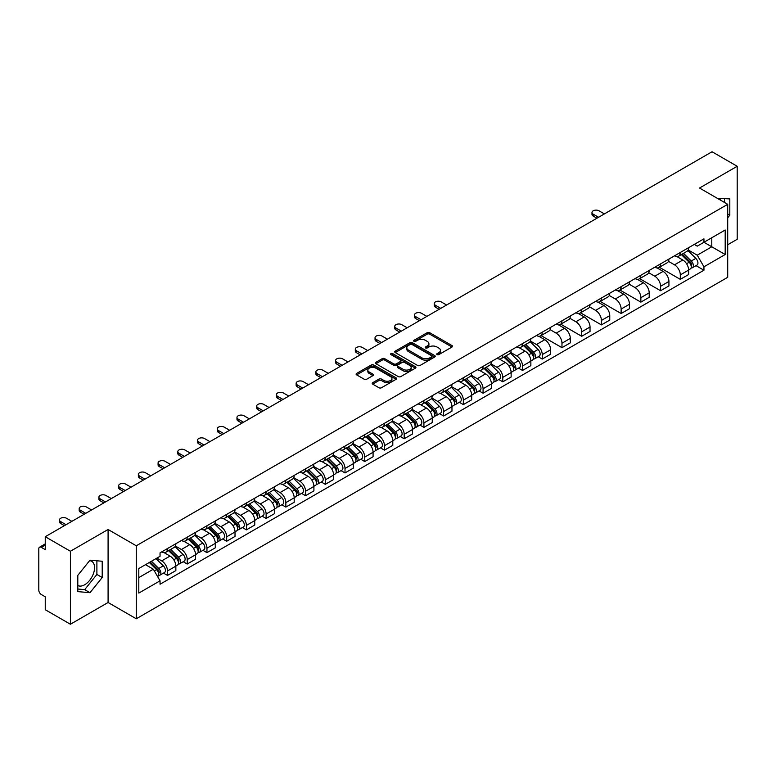 <?xml version="1.0" encoding="UTF-8"?>
<svg xmlns="http://www.w3.org/2000/svg" width="776" height="776" viewBox="0 0 776 776"><rect width="100%" height="100%" fill="white"/><g stroke="black" fill="none" stroke-linecap="round" stroke-linejoin="round"><path stroke-width="1.16" d="M437.092 354.622A1.232 0.708 0 0 0 438.828 354.622L452.01 347.017A1.756 1.009 0 0 0 452.524 346.3A1.756 1.009 0 0 0 452.01 345.582L429.671 332.681A1.756 1.009 0 0 0 427.198 332.681L414.006 340.295A1.232 0.708 0 0 0 413.647 340.8A1.232 0.708 0 0 0 414.006 341.304A1.232 0.708 0 0 0 415.742 341.304L417.449 340.315A5.616 3.24 0 0 1 425.394 340.315L427.256 341.392A5.616 3.24 0 0 1 428.905 343.681A5.616 3.24 0 0 1 427.256 345.97L425.549 346.959A1.232 0.708 0 0 0 425.19 347.464A1.232 0.708 0 0 0 425.549 347.958A1.232 0.708 0 0 0 427.285 347.958L428.992 346.979A5.616 3.24 0 0 1 436.936 346.979L438.799 348.055A5.616 3.24 0 0 1 440.438 350.345A5.616 3.24 0 0 1 438.799 352.634L437.092 353.623A1.232 0.708 0 0 0 436.733 354.128A1.232 0.708 0 0 0 437.092 354.622L437.092 353.623M717.363 198.336A13.949 8.051 -60 0 1 719.265 198.947A13.949 8.051 -60 0 1 720.749 200.286M89.609 560.66A13.949 8.051 -60 0 1 91.665 561.29A13.949 8.051 -60 0 1 93.809 572.465A13.949 8.051 -60 0 1 84.691 584.755A13.949 8.051 -60 0 1 77.804 585.492M372.713 382.694A1.756 1.009 0 0 0 372.199 383.412A1.756 1.009 0 0 0 372.713 384.13L378.979 387.748A1.756 1.009 0 0 0 381.462 387.748L396.109 379.289A1.756 1.009 0 0 0 396.623 378.572A1.756 1.009 0 0 0 396.109 377.854L373.77 364.962A1.756 1.009 0 0 0 371.287 364.962L356.64 373.411A1.756 1.009 0 0 0 356.126 374.129A1.756 1.009 0 0 0 356.64 374.847L364.216 379.221A1.756 1.009 0 0 0 366.699 379.221L372.965 375.603A1.756 1.009 0 0 0 373.479 374.886A1.756 1.009 0 0 0 372.965 374.168L369.211 372.005A4.695 2.706 0 0 1 367.834 370.084A4.695 2.706 0 0 1 370.734 367.582A4.695 2.706 0 0 1 375.846 368.163L390.551 376.661A4.695 2.706 0 0 1 391.928 378.572A4.695 2.706 0 0 1 389.028 381.074A4.695 2.706 0 0 1 383.916 380.492L381.462 379.076A1.756 1.009 0 0 0 378.979 379.076L372.713 382.694L372.713 384.13L378.979 380.541L378.979 379.076M136.275 545.78L108.087 529.494L70.412 551.251L45.25 536.72L712.038 151.756L737.2 166.277L699.525 188.034L727.713 204.311L136.275 545.78L136.275 618.773L727.713 277.304L727.713 204.311M417.575 365.467A1.756 1.009 0 0 0 420.058 365.467L434.705 357.009A1.756 1.009 0 0 0 435.22 356.291A1.756 1.009 0 0 0 434.705 355.573L412.366 342.682A1.756 1.009 0 0 0 409.883 342.682L395.236 351.13A1.756 1.009 0 0 0 394.722 351.848A1.756 1.009 0 0 0 395.236 352.566L417.575 365.467M391.444 354.894A1.232 0.708 0 0 1 392.695 355.069L415.383 368.163L400.755 376.602A1.756 1.009 0 0 1 398.282 376.602L375.943 363.711L375.943 362.276A1.756 1.009 0 0 0 375.429 362.993A1.756 1.009 0 0 0 375.943 363.711M375.943 362.276L382.209 358.657A1.756 1.009 0 0 1 384.692 358.657L393.752 363.886A1.756 1.009 0 0 0 396.235 363.886L400.387 361.49A1.756 1.009 0 0 0 400.901 360.772A1.756 1.009 0 0 0 400.387 360.054L390.959 354.613A1.232 0.708 0 0 1 390.6 354.108A1.232 0.708 0 0 1 391.356 353.449A1.232 0.708 0 0 1 392.695 353.604L415.402 366.718A1.756 1.009 0 0 1 415.917 367.436A1.756 1.009 0 0 1 415.402 368.154L415.402 366.718M70.412 551.251L70.412 624.243L45.25 609.723L45.25 596.802L41.332 594.532A3.579 2.066 -120 0 1 38.8 590.158L38.8 548.845A3.579 2.066 -120 0 1 39.537 547.206L45.25 543.908M727.713 244.75L737.2 239.28L737.2 166.277M70.412 624.243L108.087 602.496L136.275 618.773M45.25 536.72L45.25 549.641L41.332 547.381A3.579 2.066 -120 0 0 39.537 547.206M680.309 252.491A8.226 4.753 60 0 1 678.602 256.177L686.944 251.366A8.226 4.753 -120 0 0 688.652 247.67M668.466 261.347L674.49 264.82A8.226 4.753 60 0 1 680.309 274.898L688.652 270.077A8.226 4.753 -120 0 0 682.832 260.009L676.866 256.555M688.652 270.077L688.652 274.529L680.309 279.35L659.387 267.274M678.602 256.177A8.226 4.753 60 0 1 674.557 255.808M680.309 274.898L680.309 279.35M660.58 263.879A8.226 4.753 60 0 1 658.882 267.565L667.224 262.744A8.226 4.753 -120 0 0 668.931 259.058M639.667 278.662L660.58 290.738L668.931 285.917L668.931 281.465A8.226 4.753 -120 0 0 663.111 271.396L657.136 267.943M658.882 267.565A8.226 4.753 60 0 1 654.828 267.196M648.736 272.735L654.769 276.207A8.226 4.753 60 0 1 660.58 286.286L660.58 290.738M640.86 275.257A8.226 4.753 60 0 1 639.152 278.953L647.504 274.132A8.226 4.753 -120 0 0 649.202 270.446M619.946 290.049L640.86 302.126L649.202 297.305L649.202 292.853A8.226 4.753 -120 0 0 643.391 282.784L637.416 279.331M639.152 278.953A8.226 4.753 60 0 1 635.107 278.584M629.016 284.113L635.049 287.595A8.226 4.753 60 0 1 640.86 297.674L640.86 302.126M621.139 286.645A8.226 4.753 60 0 1 619.432 290.34L627.774 285.519A8.226 4.753 -120 0 0 629.481 281.834M600.217 301.437L621.139 313.514L629.481 308.693L629.481 304.24A8.226 4.753 -120 0 0 623.662 294.162L617.696 290.719M619.432 290.34A8.226 4.753 60 0 1 615.387 289.972M609.296 295.501L615.32 298.983A8.226 4.753 60 0 1 621.139 309.061L621.139 313.514M601.41 298.032A8.226 4.753 60 0 1 599.712 301.728L608.054 296.907A8.226 4.753 -120 0 0 609.761 293.221M580.497 312.825L601.41 324.901L609.761 320.081L609.761 315.628A8.226 4.753 -120 0 0 603.941 305.55L597.966 302.106M599.712 301.728A8.226 4.753 60 0 1 595.658 301.36M589.576 306.889L595.599 310.371A8.226 4.753 60 0 1 601.41 320.449L601.41 324.901M581.69 309.42A8.226 4.753 60 0 1 579.992 313.116L588.334 308.295A8.226 4.753 -120 0 0 590.032 304.609M560.776 324.203L581.69 336.28L590.032 331.468L590.032 327.016A8.226 4.753 -120 0 0 584.221 316.938L578.246 313.494M579.992 313.116A8.226 4.753 60 0 1 575.938 312.747M569.846 318.276L575.879 321.759A8.226 4.753 60 0 1 581.69 331.827L581.69 336.28M561.97 320.808A8.226 4.753 60 0 1 560.262 324.504L568.604 319.683A8.226 4.753 -120 0 0 570.312 315.987M541.047 335.591L561.97 347.667L570.312 342.856L570.312 338.404A8.226 4.753 -120 0 0 564.501 328.326L558.526 324.882M560.262 324.504A8.226 4.753 60 0 1 556.217 324.125M550.126 329.664L556.149 333.147A8.226 4.753 60 0 1 561.97 343.215L561.97 347.667M542.24 332.196A8.226 4.753 60 0 1 540.542 335.892L548.884 331.071A8.226 4.753 -120 0 0 550.591 327.375M538.243 356.747L542.249 359.055L550.591 354.244L550.591 349.792A8.226 4.753 -120 0 0 544.771 339.713L538.796 336.27M540.542 335.892A8.226 4.753 60 0 1 536.488 335.513M530.406 341.052L536.429 344.534A8.226 4.753 60 0 1 542.249 354.603L542.249 359.055M522.52 343.584A8.226 4.753 60 0 1 520.822 347.279L529.164 342.459A8.226 4.753 -120 0 0 530.862 338.763M518.523 368.134L522.52 370.443L530.862 365.632L530.862 361.18A8.226 4.753 -120 0 0 525.051 351.101L519.076 347.658M520.822 347.279A8.226 4.753 60 0 1 516.768 346.901M510.676 352.44L516.709 355.922A8.226 4.753 60 0 1 522.52 365.991L522.52 370.443M502.8 354.971A8.226 4.753 60 0 1 501.092 358.657L509.444 353.846A8.226 4.753 -120 0 0 511.142 350.151M498.793 379.522L502.8 381.831L511.142 377.01L511.142 372.558A8.226 4.753 -120 0 0 505.331 362.489L499.356 359.036M501.092 358.657A8.226 4.753 60 0 1 497.047 358.289M490.956 363.828L496.98 367.31A8.226 4.753 60 0 1 502.8 377.378L502.8 381.831M483.079 366.359A8.226 4.753 60 0 1 481.372 370.045L489.714 365.234A8.226 4.753 -120 0 0 491.421 361.538M479.073 390.91L483.079 393.219L491.421 388.398L491.421 383.945A8.226 4.753 -120 0 0 485.601 373.877L479.636 370.424M481.372 370.045A8.226 4.753 60 0 1 477.327 369.677M471.236 375.215L477.259 378.698A8.226 4.753 60 0 1 483.079 388.766L483.079 393.219M463.35 377.747A8.226 4.753 60 0 1 461.652 381.433L469.994 376.622A8.226 4.753 -120 0 0 471.692 372.926M459.353 402.298L463.35 404.606L471.701 399.785L471.701 395.333A8.226 4.753 -120 0 0 465.881 385.265L459.906 381.811M461.652 381.433A8.226 4.753 60 0 1 457.597 381.065M451.506 386.603L457.539 390.076A8.226 4.753 60 0 1 463.35 400.154L463.35 404.606M443.63 389.135A8.226 4.753 60 0 1 441.922 392.821L450.274 388.01A8.226 4.753 -120 0 0 451.971 384.314M439.633 413.686L443.63 415.994L451.971 411.173L451.971 406.721A8.226 4.753 -120 0 0 446.161 396.652L440.186 393.199M441.922 392.821A8.226 4.753 60 0 1 437.877 392.452M431.786 397.991L437.81 401.464A8.226 4.753 60 0 1 443.63 411.542L443.63 415.994M423.909 400.523A8.226 4.753 60 0 1 422.202 404.209L430.544 399.397A8.226 4.753 -120 0 0 432.251 395.702M419.903 425.073L423.909 427.382L432.251 422.561L432.251 418.109A8.226 4.753 -120 0 0 426.431 408.04L420.466 404.587M422.202 404.209A8.226 4.753 60 0 1 418.157 403.84M412.066 409.379L418.089 412.851A8.226 4.753 60 0 1 423.909 422.93L423.909 427.382M404.18 411.901A8.226 4.753 60 0 1 402.482 415.596L410.824 410.776A8.226 4.753 -120 0 0 412.531 407.09M400.183 436.461L404.18 438.77L412.531 433.949L412.531 429.497A8.226 4.753 -120 0 0 406.711 419.428L400.736 415.975M402.482 415.596A8.226 4.753 60 0 1 398.428 415.228M392.336 420.767L398.369 424.239A8.226 4.753 60 0 1 404.18 434.317L404.18 438.77M384.459 423.289A8.226 4.753 60 0 1 382.752 426.984L391.104 422.163A8.226 4.753 -120 0 0 392.801 418.477M380.463 447.849L384.459 450.158L392.801 445.337L392.801 440.884A8.226 4.753 -120 0 0 386.991 430.806L381.016 427.363M382.752 426.984A8.226 4.753 60 0 1 378.707 426.616M372.616 432.145L378.639 435.627A8.226 4.753 60 0 1 384.459 445.705L384.459 450.158M364.739 434.676A8.226 4.753 60 0 1 363.032 438.372L371.374 433.551A8.226 4.753 -120 0 0 373.081 429.865M360.733 459.227L364.739 461.545L373.081 456.725L373.081 452.272A8.226 4.753 -120 0 0 367.261 442.194L361.296 438.75M363.032 438.372A8.226 4.753 60 0 1 358.987 438.003M352.896 443.532L358.919 447.015A8.226 4.753 60 0 1 364.739 457.093L364.739 461.545M345.01 446.064A8.226 4.753 60 0 1 343.312 449.76L351.654 444.939A8.226 4.753 -120 0 0 353.361 441.253M341.013 470.615L345.01 472.933L353.361 468.112L353.361 463.66A8.226 4.753 -120 0 0 347.541 453.582L341.566 450.138M343.312 449.76A8.226 4.753 60 0 1 339.257 449.391M333.176 454.92L339.199 458.403A8.226 4.753 60 0 1 345.01 468.471L345.01 472.933M325.29 457.452A8.226 4.753 60 0 1 323.592 461.148L331.934 456.327A8.226 4.753 -120 0 0 333.631 452.641M321.293 482.003L325.29 484.311L333.631 479.5L333.631 475.048A8.226 4.753 -120 0 0 327.821 464.969L321.846 461.526M323.592 461.148A8.226 4.753 60 0 1 319.537 460.779M313.446 466.308L319.479 469.79A8.226 4.753 60 0 1 325.29 479.859L325.29 484.311M305.569 468.84A8.226 4.753 60 0 1 303.862 472.535L312.204 467.715A8.226 4.753 -120 0 0 313.911 464.019M301.563 493.39L305.569 495.699L313.911 490.888L313.911 486.436A8.226 4.753 -120 0 0 308.091 476.357L302.126 472.914M303.862 472.535A8.226 4.753 60 0 1 299.817 472.157M293.726 477.696L299.749 481.178A8.226 4.753 60 0 1 305.569 491.247L305.569 495.699M285.84 480.228A8.226 4.753 60 0 1 284.142 483.923L292.484 479.102A8.226 4.753 -120 0 0 294.191 475.407M281.843 504.778L285.849 507.087L294.191 502.276L294.191 497.823A8.226 4.753 -120 0 0 288.371 487.745L282.396 484.302M284.142 483.923A8.226 4.753 60 0 1 280.087 483.545M274.006 489.084L280.029 492.566A8.226 4.753 60 0 1 285.849 502.635L285.849 507.087M266.12 491.615A8.226 4.753 60 0 1 264.422 495.311L272.764 490.49A8.226 4.753 -120 0 0 274.462 486.795M262.123 516.166L266.12 518.475L274.462 513.663L274.462 509.202A8.226 4.753 -120 0 0 268.651 499.133L262.676 495.689M264.422 495.311A8.226 4.753 60 0 1 260.367 494.933M254.276 500.472L260.309 503.954A8.226 4.753 60 0 1 266.12 514.022L266.12 518.475M246.399 503.003A8.226 4.753 60 0 1 244.692 506.689L253.044 501.878A8.226 4.753 -120 0 0 254.741 498.182M242.393 527.554L246.399 529.862L254.741 525.042L254.741 520.589A8.226 4.753 -120 0 0 248.931 510.521L242.956 507.067M244.692 506.689A8.226 4.753 60 0 1 240.647 506.321M234.556 511.859L240.579 515.342A8.226 4.753 60 0 1 246.399 525.41L246.399 529.862M226.679 514.391A8.226 4.753 60 0 1 224.972 518.077L233.314 513.266A8.226 4.753 -120 0 0 235.021 509.57M222.673 538.942L226.679 541.25L235.021 536.429L235.021 531.977A8.226 4.753 -120 0 0 229.201 521.908L223.236 518.455M224.972 518.077A8.226 4.753 60 0 1 220.927 517.708M214.836 523.247L220.859 526.729A8.226 4.753 60 0 1 226.679 536.798L226.679 541.25M206.95 525.779A8.226 4.753 60 0 1 205.252 529.465L213.594 524.654A8.226 4.753 -120 0 0 215.291 520.958M202.953 550.33L206.95 552.638L215.301 547.817L215.301 543.365A8.226 4.753 -120 0 0 209.481 533.296L203.506 529.843M205.252 529.465A8.226 4.753 60 0 1 201.197 529.096M195.106 534.635L201.139 538.107A8.226 4.753 60 0 1 206.95 548.186L206.95 552.638M187.229 537.167A8.226 4.753 60 0 1 185.522 540.853L193.874 536.041A8.226 4.753 -120 0 0 195.571 532.346M183.223 561.717L187.229 564.026L195.571 559.205L195.571 554.753A8.226 4.753 -120 0 0 189.761 544.684L183.786 541.231M185.522 540.853A8.226 4.753 60 0 1 181.477 540.484M175.386 546.023L181.409 549.495A8.226 4.753 60 0 1 187.229 559.574L187.229 564.026M167.509 548.554A8.226 4.753 60 0 1 165.802 552.24L174.144 547.419A8.226 4.753 -120 0 0 175.851 543.733M163.503 573.105L167.509 575.414L175.851 570.593L175.851 566.14A8.226 4.753 -120 0 0 170.031 556.072L164.066 552.619M165.802 552.24A8.226 4.753 60 0 1 161.757 551.872M156.888 558.109L161.689 560.883A8.226 4.753 60 0 1 167.509 570.961L167.509 575.414M694.278 244.421L697.246 246.137L725.191 230.006L711.786 237.747L711.786 246.797L697.246 255.188L688.186 249.959M138.807 577.606L153.347 569.206L160.05 580.817L138.807 593.077L138.807 568.546L160.05 556.285L160.05 552.851L703.948 238.833L703.948 242.267L725.191 254.528L703.948 266.798L697.246 255.188M725.191 230.006L725.191 254.528M160.05 580.817L160.05 584.241L703.948 270.223L703.948 266.798M727.713 217.775L729.809 215.185L729.809 198.918L717.247 198.268M108.087 529.494L108.087 602.496M77.804 591.613L90.006 592.699L102.209 577.519L102.209 561.252L90.006 560.165L77.804 575.346L77.804 591.613M153.347 569.206L145.51 564.685M696.033 265.654L703.948 270.223M724.493 202.449L724.493 198.443M727.713 213.982L729.809 215.185M77.804 589.023L84.691 589.634L96.893 574.453L96.893 560.786M84.691 589.634L90.006 592.699M96.893 574.453L102.209 577.519M437.577 354.797L438.799 354.099A5.616 3.24 0 0 0 440.438 351.809L440.438 350.345M428.905 343.681L428.905 345.145A5.616 3.24 0 0 1 427.256 347.435L426.043 348.133M451.991 347.027L429.671 334.146A1.756 1.009 0 0 0 427.198 334.146L414.5 341.469M434.676 357.018L412.366 344.137A1.756 1.009 0 0 0 409.883 344.137L395.265 352.576M431.601 356.795A1.232 0.708 0 0 0 431.96 356.291A1.232 0.708 0 0 0 431.601 355.786L411.988 344.466A1.232 0.708 0 0 0 410.252 344.466L408.457 345.504A5.616 3.24 0 0 0 406.808 347.803A5.616 3.24 0 0 0 408.457 350.092L421.853 357.833A5.616 3.24 0 0 0 429.797 357.833L431.601 356.795L431.601 358.25A1.232 0.708 0 0 0 431.96 357.755L431.96 356.291M406.808 347.803L406.808 349.258A5.616 3.24 0 0 0 408.457 351.557L408.457 350.092M431.601 358.25L429.797 359.288A5.616 3.24 0 0 1 421.853 359.288L408.457 351.557M375.962 363.721L382.209 360.113L382.209 358.657M400.901 360.772L400.901 362.227A1.756 1.009 0 0 1 400.387 362.945L396.235 365.35A1.756 1.009 0 0 1 393.752 365.35L384.692 360.113A1.756 1.009 0 0 0 382.209 360.113M403.151 369.318A4.695 2.706 0 0 0 408.263 369.9A4.695 2.706 0 0 0 411.164 367.397A4.695 2.706 0 0 0 409.786 365.477L404.606 362.489A1.756 1.009 0 0 0 402.123 362.489L397.972 364.885A1.756 1.009 0 0 0 397.457 365.603A1.756 1.009 0 0 0 397.972 366.32L403.151 369.318L403.151 370.773A4.695 2.706 0 0 0 408.263 371.365A4.695 2.706 0 0 0 411.164 368.862L411.164 367.397M397.457 365.603L397.457 367.067A1.756 1.009 0 0 0 397.972 367.785L397.972 366.32M403.151 370.773L397.972 367.785M391.928 378.572L391.928 380.036A4.695 2.706 0 0 1 389.028 382.539A4.695 2.706 0 0 1 383.916 381.947L381.462 380.541A1.756 1.009 0 0 0 378.979 380.541M367.834 370.084L367.834 371.549A4.695 2.706 0 0 0 369.211 373.46L369.211 372.005M372.936 375.613L369.211 373.46M396.08 379.309L373.77 366.418A1.756 1.009 0 0 0 371.287 366.418L356.669 374.866M681.367 254.586L689.137 262.249A4.472 2.58 60 0 1 690.32 268.952L688.652 269.912M682.919 256.109L686.207 258.01M604.388 213.914L599.014 210.81A4.113 2.377 -0 0 0 594.532 210.296A4.113 2.377 -0 0 0 591.991 212.488A4.113 2.377 -0 0 0 593.194 214.166L598.568 217.27M682.23 254.082L690.737 262.482A2.144 1.242 60 0 1 691.3 265.693A2.144 1.242 60 0 1 691.106 265.77M683.52 253.345L691.29 261.008A4.472 2.58 60 0 1 692.464 267.71A4.472 2.58 60 0 1 691.115 267.856M687.866 250.512L695.839 258.379A4.472 2.58 60 0 1 697.013 265.082L692.464 267.71M596.928 218.221L593.194 216.067A4.113 2.377 180 0 1 591.991 214.389L591.991 212.488M523.587 345.679L531.356 353.342A4.472 2.58 60 0 1 532.53 360.045L530.862 361.005M525.129 347.212L528.427 349.113M446.598 305.007L441.224 301.903A4.113 2.377 -0 0 0 436.743 301.389A4.113 2.377 -0 0 0 434.211 303.581A4.113 2.377 -0 0 0 435.414 305.259L440.787 308.363M524.44 345.184L532.957 353.575A2.144 1.242 60 0 1 533.519 356.795A2.144 1.242 60 0 1 533.325 356.873M525.73 344.437L533.5 352.1A4.472 2.58 60 0 1 534.683 358.803A4.472 2.58 60 0 1 533.335 358.949M530.076 341.605L538.049 349.472A4.472 2.58 60 0 1 539.233 356.174L534.683 358.803M439.138 309.314L435.414 307.16A4.113 2.377 180 0 1 434.211 305.482L434.211 303.581M503.857 357.067L511.627 364.73A4.472 2.58 60 0 1 512.81 371.432L511.142 372.393M505.409 358.599L508.707 360.5M426.878 316.395L421.504 313.291A4.113 2.377 -0 0 0 417.022 312.776A4.113 2.377 -0 0 0 414.481 314.969A4.113 2.377 -0 0 0 415.684 316.647L421.058 319.751M504.72 356.572L513.227 364.962A2.144 1.242 60 0 1 513.799 368.183A2.144 1.242 60 0 1 513.605 368.26M506.01 355.825L513.78 363.488A4.472 2.58 60 0 1 514.954 370.191A4.472 2.58 60 0 1 513.605 370.336M510.356 352.993L518.329 360.859A4.472 2.58 60 0 1 519.513 367.562L514.954 370.191M419.418 320.701L415.684 318.548A4.113 2.377 180 0 1 414.481 316.87L414.481 314.969M484.137 368.454L491.906 376.118A4.472 2.58 60 0 1 493.09 382.82L491.421 383.78M485.689 369.977L488.977 371.879M407.157 327.782L401.784 324.678A4.113 2.377 -0 0 0 397.302 324.164A4.113 2.377 -0 0 0 394.761 326.356A4.113 2.377 -0 0 0 395.964 328.035L401.337 331.139M485 367.96L493.507 376.35A2.144 1.242 60 0 1 494.07 379.571A2.144 1.242 60 0 1 493.875 379.648M486.29 367.213L494.06 374.876A4.472 2.58 60 0 1 495.233 381.579A4.472 2.58 60 0 1 493.885 381.724M490.636 364.38L498.609 372.247A4.472 2.58 60 0 1 499.783 378.95L495.233 381.579M399.698 332.089L395.964 329.936A4.113 2.377 180 0 1 394.761 328.258L394.761 326.356M464.417 379.842L472.186 387.505A4.472 2.58 60 0 1 473.36 394.208L471.692 395.168M465.959 381.365L469.257 383.266M387.428 339.17L382.054 336.066A4.113 2.377 -0 0 0 377.572 335.552A4.113 2.377 -0 0 0 375.041 337.744A4.113 2.377 -0 0 0 376.244 339.422L381.617 342.526M465.28 379.338L473.787 387.738A2.144 1.242 60 0 1 474.349 390.949A2.144 1.242 60 0 1 474.155 391.026M466.56 378.601L474.33 386.264A4.472 2.58 60 0 1 475.513 392.966A4.472 2.58 60 0 1 474.165 393.112M470.916 375.768L478.889 383.635A4.472 2.58 60 0 1 480.063 390.338L475.513 392.966M379.968 343.477L376.244 341.324A4.113 2.377 180 0 1 375.041 339.645L375.041 337.744M444.687 391.23L452.456 398.893A4.472 2.58 60 0 1 453.64 405.596L451.971 406.556M446.239 392.753L449.537 394.654M367.708 350.558L362.334 347.454A4.113 2.377 -0 0 0 357.852 346.94A4.113 2.377 -0 0 0 355.311 349.132A4.113 2.377 -0 0 0 356.524 350.81L361.888 353.914M445.55 390.726L454.057 399.126A2.144 1.242 60 0 1 454.629 402.337A2.144 1.242 60 0 1 454.435 402.414M446.84 389.988L454.61 397.651A4.472 2.58 60 0 1 455.793 404.354A4.472 2.58 60 0 1 454.435 404.5M451.186 387.156L459.159 395.023A4.472 2.58 60 0 1 460.343 401.725L455.793 404.354M360.248 354.865L356.524 352.711A4.113 2.377 180 0 1 355.311 351.033L355.311 349.132M424.967 402.618L432.736 410.281A4.472 2.58 60 0 1 433.92 416.984L432.251 417.944M426.519 404.141L429.807 406.042M347.988 361.946L342.614 358.842A4.113 2.377 -0 0 0 338.132 358.328A4.113 2.377 -0 0 0 335.591 360.52A4.113 2.377 -0 0 0 336.794 362.198L342.168 365.302M425.83 402.113L434.337 410.514A2.144 1.242 60 0 1 434.899 413.724A2.144 1.242 60 0 1 434.705 413.802M427.12 401.376L434.89 409.039A4.472 2.58 60 0 1 436.063 415.742A4.472 2.58 60 0 1 434.715 415.887M431.466 398.544L439.439 406.411A4.472 2.58 60 0 1 440.613 413.113L436.063 415.742M340.528 366.243L336.794 364.099A4.113 2.377 180 0 1 335.591 362.411L335.591 360.52M405.247 414.006L413.016 421.669A4.472 2.58 60 0 1 414.19 428.371L412.522 429.332M406.799 415.529L410.087 417.43M328.258 373.324L322.884 370.23A4.113 2.377 -0 0 0 318.402 369.715A4.113 2.377 -0 0 0 315.871 371.908A4.113 2.377 -0 0 0 317.074 373.586L322.447 376.69M406.11 413.501L414.617 421.901A2.144 1.242 60 0 1 415.179 425.112A2.144 1.242 60 0 1 414.985 425.19M407.39 412.764L415.16 420.427A4.472 2.58 60 0 1 416.343 427.13A4.472 2.58 60 0 1 414.995 427.275M411.746 409.932L419.719 417.798A4.472 2.58 60 0 1 420.893 424.501L416.343 427.13M320.798 377.631L317.074 375.477A4.113 2.377 180 0 1 315.871 373.799L315.871 371.908M385.517 425.384L393.286 433.056A4.472 2.58 60 0 1 394.47 439.759L392.801 440.719M387.069 426.916L390.367 428.818M308.538 384.712L303.164 381.617A4.113 2.377 -0 0 0 298.682 381.103A4.113 2.377 -0 0 0 296.141 383.295A4.113 2.377 -0 0 0 297.353 384.974L302.718 388.078M386.38 424.889L394.887 433.289A2.144 1.242 60 0 1 395.459 436.5A2.144 1.242 60 0 1 395.265 436.578M387.67 424.152L395.44 431.815A4.472 2.58 60 0 1 396.623 438.518A4.472 2.58 60 0 1 395.265 438.653M392.016 421.32L399.989 429.186A4.472 2.58 60 0 1 401.173 435.889L396.623 438.518M301.078 389.019L297.353 386.865A4.113 2.377 180 0 1 296.141 385.187L296.141 383.295M365.797 436.772L373.566 444.444A4.472 2.58 60 0 1 374.75 451.147L373.081 452.107M367.349 438.304L370.637 440.205M288.817 396.1L283.444 392.995A4.113 2.377 -0 0 0 278.962 392.481A4.113 2.377 -0 0 0 276.421 394.683A4.113 2.377 -0 0 0 277.624 396.361L282.998 399.456M366.66 436.277L375.167 444.667A2.144 1.242 60 0 1 375.739 447.888A2.144 1.242 60 0 1 375.535 447.965M367.95 435.53L375.72 443.203A4.472 2.58 60 0 1 376.894 449.905A4.472 2.58 60 0 1 375.545 450.041M372.296 432.707L380.269 440.574A4.472 2.58 60 0 1 381.452 447.277L376.894 449.905M281.358 400.406L277.624 398.253A4.113 2.377 180 0 1 276.421 396.575L276.421 394.683M346.077 448.159L353.846 455.832A4.472 2.58 60 0 1 355.02 462.525L353.352 463.495M347.629 449.692L350.917 451.593M269.088 407.487L263.724 404.383A4.113 2.377 -0 0 0 259.242 403.869A4.113 2.377 -0 0 0 256.701 406.061A4.113 2.377 -0 0 0 257.904 407.749L263.277 410.844M346.94 447.665L355.447 456.055A2.144 1.242 60 0 1 356.009 459.276A2.144 1.242 60 0 1 355.815 459.353M348.22 446.918L355.99 454.59A4.472 2.58 60 0 1 357.173 461.293A4.472 2.58 60 0 1 355.825 461.429M352.576 444.095L360.549 451.962A4.472 2.58 60 0 1 361.723 458.665L357.173 461.293M261.628 411.794L257.904 409.641A4.113 2.377 180 0 1 256.701 407.963L256.701 406.061M326.356 459.547L334.126 467.21A4.472 2.58 60 0 1 335.3 473.913L333.631 474.883M327.899 461.08L331.197 462.981M249.368 418.875L243.994 415.771A4.113 2.377 -0 0 0 239.512 415.257A4.113 2.377 -0 0 0 236.971 417.449A4.113 2.377 -0 0 0 238.184 419.127L243.557 422.231M327.21 459.053L335.727 467.443A2.144 1.242 60 0 1 336.289 470.663A2.144 1.242 60 0 1 336.095 470.741M328.5 458.306L336.27 465.978A4.472 2.58 60 0 1 337.453 472.671A4.472 2.58 60 0 1 336.105 472.817M332.846 455.483L340.819 463.35A4.472 2.58 60 0 1 342.003 470.052L337.453 472.671M241.908 423.182L238.184 421.029A4.113 2.377 180 0 1 236.971 419.35L236.971 417.449M306.627 470.935L314.396 478.598A4.472 2.58 60 0 1 315.58 485.301L313.911 486.271M308.179 472.468L311.477 474.369M229.647 430.263L224.274 427.159A4.113 2.377 -0 0 0 219.792 426.645A4.113 2.377 -0 0 0 217.251 428.837A4.113 2.377 -0 0 0 218.454 430.515L223.827 433.619M307.49 470.44L315.997 478.831A2.144 1.242 60 0 1 316.569 482.051A2.144 1.242 60 0 1 316.365 482.129M308.78 469.693L316.55 477.356A4.472 2.58 60 0 1 317.724 484.059A4.472 2.58 60 0 1 316.375 484.205M313.126 466.871L321.099 474.737A4.472 2.58 60 0 1 322.282 481.43L317.724 484.059M222.188 434.57L218.454 432.416A4.113 2.377 180 0 1 217.251 430.738L217.251 428.837M286.907 482.323L294.676 489.986A4.472 2.58 60 0 1 295.86 496.688L294.191 497.649M288.459 483.855L291.747 485.757M209.918 441.651L204.554 438.547A4.113 2.377 -0 0 0 200.072 438.033A4.113 2.377 -0 0 0 197.531 440.225A4.113 2.377 -0 0 0 198.734 441.903L204.107 445.007M287.77 481.828L296.277 490.219A2.144 1.242 60 0 1 296.839 493.439A2.144 1.242 60 0 1 296.645 493.517M289.06 481.081L296.83 488.744A4.472 2.58 60 0 1 298.003 495.447A4.472 2.58 60 0 1 296.655 495.592M293.406 478.258L301.379 486.115A4.472 2.58 60 0 1 302.553 492.818L298.003 495.447M202.458 445.957L198.734 443.804A4.113 2.377 180 0 1 197.531 442.126L197.531 440.225M267.186 493.711L274.956 501.374A4.472 2.58 60 0 1 276.13 508.076L274.462 509.037M268.729 495.243L272.027 497.144M190.198 453.038L184.824 449.935A4.113 2.377 -0 0 0 180.342 449.42A4.113 2.377 -0 0 0 177.811 451.613A4.113 2.377 -0 0 0 179.013 453.291L184.387 456.395M268.04 493.216L276.557 501.606A2.144 1.242 60 0 1 277.119 504.827A2.144 1.242 60 0 1 276.925 504.904M269.33 492.469L277.1 500.132A4.472 2.58 60 0 1 278.283 506.835A4.472 2.58 60 0 1 276.935 506.98M273.676 489.637L281.649 497.503A4.472 2.58 60 0 1 282.833 504.206L278.283 506.835M182.738 457.345L179.013 455.192A4.113 2.377 180 0 1 177.811 453.514L177.811 451.613M247.457 505.098L255.226 512.761A4.472 2.58 60 0 1 256.41 519.464L254.741 520.424M249.009 506.631L252.307 508.532M170.477 464.426L165.104 461.322A4.113 2.377 -0 0 0 160.622 460.808A4.113 2.377 -0 0 0 158.081 463A4.113 2.377 -0 0 0 159.284 464.678L164.657 467.782M248.32 504.604L256.827 512.994A2.144 1.242 60 0 1 257.399 516.215A2.144 1.242 60 0 1 257.195 516.292M249.61 503.857L257.38 511.52A4.472 2.58 60 0 1 258.553 518.222A4.472 2.58 60 0 1 257.205 518.368M253.956 501.024L261.929 508.891A4.472 2.58 60 0 1 263.113 515.594L258.553 518.222M163.018 468.733L159.284 466.58A4.113 2.377 180 0 1 158.081 464.902L158.081 463M227.737 516.486L235.506 524.149A4.472 2.58 60 0 1 236.69 530.852L235.021 531.812M229.289 518.009L232.577 519.91M150.757 475.814L145.384 472.71A4.113 2.377 -0 0 0 140.902 472.196A4.113 2.377 -0 0 0 138.361 474.388A4.113 2.377 -0 0 0 139.564 476.066L144.937 479.17M228.6 515.991L237.107 524.382A2.144 1.242 60 0 1 237.669 527.593A2.144 1.242 60 0 1 237.475 527.68M229.89 515.245L237.66 522.908A4.472 2.58 60 0 1 238.833 529.61A4.472 2.58 60 0 1 237.485 529.756M234.236 512.412L242.209 520.279A4.472 2.58 60 0 1 243.383 526.982L238.833 529.61M143.298 480.121L139.564 477.967A4.113 2.377 180 0 1 138.361 476.289L138.361 474.388M208.016 527.874L215.786 535.537A4.472 2.58 60 0 1 216.96 542.24L215.291 543.2M209.559 529.397L212.857 531.298M131.028 487.202L125.654 484.098A4.113 2.377 -0 0 0 121.172 483.584A4.113 2.377 -0 0 0 118.641 485.776A4.113 2.377 -0 0 0 119.843 487.454L125.217 490.558M208.88 527.37L217.387 535.77A2.144 1.242 60 0 1 217.949 538.981A2.144 1.242 60 0 1 217.755 539.058M210.16 526.632L217.93 534.295A4.472 2.58 60 0 1 219.113 540.998A4.472 2.58 60 0 1 217.765 541.144M214.516 523.8L222.489 531.667A4.472 2.58 60 0 1 223.663 538.369L219.113 540.998M123.568 491.509L119.843 489.355A4.113 2.377 180 0 1 118.641 487.677L118.641 485.776M188.287 539.262L196.056 546.925A4.472 2.58 60 0 1 197.24 553.627L195.571 554.588M189.839 540.785L193.137 542.686M111.307 498.59L105.934 495.486A4.113 2.377 -0 0 0 101.452 494.972A4.113 2.377 -0 0 0 98.911 497.164A4.113 2.377 -0 0 0 100.123 498.842L105.487 501.946M189.15 538.757L197.657 547.158A2.144 1.242 60 0 1 198.229 550.368A2.144 1.242 60 0 1 198.035 550.446M190.44 538.02L198.21 545.683A4.472 2.58 60 0 1 199.393 552.386A4.472 2.58 60 0 1 198.035 552.531M194.786 535.188L202.759 543.054A4.472 2.58 60 0 1 203.942 549.757L199.393 552.386M103.848 502.897L100.123 500.743A4.113 2.377 180 0 1 98.911 499.065L98.911 497.164M168.567 550.65L176.336 558.313A4.472 2.58 60 0 1 177.52 565.015L175.851 565.976M170.119 552.173L173.407 554.074M91.587 509.968L86.214 506.873A4.113 2.377 -0 0 0 81.732 506.359A4.113 2.377 -0 0 0 79.191 508.552A4.113 2.377 -0 0 0 80.394 510.23L85.767 513.334M169.43 550.145L177.937 558.545A2.144 1.242 60 0 1 178.499 561.756A2.144 1.242 60 0 1 178.305 561.834M170.72 549.408L178.49 557.071A4.472 2.58 60 0 1 179.663 563.774A4.472 2.58 60 0 1 178.315 563.919M175.066 546.576L183.039 554.442A4.472 2.58 60 0 1 184.213 561.145L179.663 563.774M84.128 514.275L80.394 512.131A4.113 2.377 180 0 1 79.191 510.443L79.191 508.552M149.302 562.484L156.616 569.7A4.472 2.58 60 0 1 157.79 576.403L157.576 576.529M150.399 563.56L153.687 565.462M71.858 521.356L66.484 518.261A4.113 2.377 -0 0 0 62.002 517.747A4.113 2.377 -0 0 0 59.471 519.939A4.113 2.377 -0 0 0 60.673 521.617L66.047 524.721M150.166 561.989L158.217 569.933A2.144 1.242 60 0 1 158.779 573.144A2.144 1.242 60 0 1 158.585 573.221M151.456 561.252L158.76 568.459A4.472 2.58 60 0 1 159.943 575.162A4.472 2.58 60 0 1 158.595 575.307M156.005 558.623L163.319 565.83A4.472 2.58 60 0 1 164.493 572.533L159.943 575.162M64.398 525.662L60.673 523.509A4.113 2.377 180 0 1 59.471 521.831L59.471 519.939M187.229 559.574L195.571 554.753M206.95 548.186L215.301 543.365M226.679 536.798L235.021 531.977M246.399 525.41L254.741 520.589M266.12 514.022L274.462 509.202M285.849 502.635L294.191 497.823M305.569 491.247L313.911 486.436M325.29 479.859L333.631 475.048M345.01 468.471L353.361 463.66M364.739 457.093L373.081 452.272M384.459 445.705L392.801 440.884M404.18 434.317L412.531 429.497M423.909 422.93L432.251 418.109M443.63 411.542L451.971 406.721M463.35 400.154L471.701 395.333M483.079 388.766L491.421 383.945M502.8 377.378L511.142 372.558M522.52 365.991L530.862 361.18M542.249 354.603L550.591 349.792M561.97 343.215L570.312 338.404M581.69 331.827L590.032 327.016M601.41 320.449L609.761 315.628M621.139 309.061L629.481 304.24M640.86 297.674L649.202 292.853M660.58 286.286L668.931 281.465M167.509 570.961L175.851 566.14M161.689 560.883L170.031 556.072M181.409 549.495L189.761 544.684M201.139 538.107L209.481 533.296M220.859 526.729L229.201 521.908M240.579 515.342L248.931 510.521M260.309 503.954L268.651 499.133M280.029 492.566L288.371 487.745M299.749 481.178L308.091 476.357M319.479 469.79L327.821 464.969M339.199 458.403L347.541 453.582M358.919 447.015L367.261 442.194M378.639 435.627L386.991 430.806M398.369 424.239L406.711 419.428M418.089 412.851L426.431 408.04M437.81 401.464L446.161 396.652M457.539 390.076L465.881 385.265M477.259 378.698L485.601 373.877M496.98 367.31L505.331 362.489M516.709 355.922L525.051 351.101M536.429 344.534L544.771 339.713M556.149 333.147L564.501 328.326M575.879 321.759L584.221 316.938M595.599 310.371L603.941 305.55M615.32 298.983L623.662 294.162M635.049 287.595L643.391 282.784M654.769 276.207L663.111 271.396M674.49 264.82L682.832 260.009M45.25 545.121L41.332 547.381M438.799 354.099L438.799 352.634M425.549 347.958L425.549 346.959M427.256 347.435L427.256 345.97M414.006 341.304L414.006 340.295M427.198 334.146L427.198 332.681M429.671 334.146L429.671 332.681M452.01 347.017L452.01 345.582M395.236 352.566L395.236 351.13M409.883 344.137L409.883 342.682M412.366 344.137L412.366 342.682M434.705 357.009L434.705 355.573M421.853 359.288L421.853 357.833M429.797 359.288L429.797 357.833M384.692 360.113L384.692 358.657M393.752 365.35L393.752 363.886M396.235 365.35L396.235 363.886M400.387 362.945L400.387 361.49M392.695 355.069L392.695 353.604M381.462 380.541L381.462 379.076M383.916 381.947L383.916 380.492M372.965 375.603L372.965 374.168M356.64 374.847L356.64 373.411M371.287 366.418L371.287 364.962M373.77 366.418L373.77 364.962M396.109 379.289L396.109 377.854M689.137 262.249L686.566 263.733M691.746 264.713L690.941 265.179M695.839 258.379L691.29 261.008M593.194 216.067L593.194 214.166M531.356 353.342L528.786 354.826M533.966 355.806L533.16 356.271M538.049 349.472L533.5 352.1M435.414 307.16L435.414 305.259M511.627 364.73L509.066 366.214M514.236 367.194L513.431 367.659M518.329 360.859L513.78 363.488M415.684 318.548L415.684 316.647M491.906 376.118L489.336 377.602M494.516 378.581L493.711 379.047M498.609 372.247L494.06 374.876M395.964 329.936L395.964 328.035M472.186 387.505L469.616 388.989M474.796 389.969L473.99 390.435M478.889 383.635L474.33 386.264M376.244 341.324L376.244 339.422M452.456 398.893L449.896 400.377M455.075 401.357L454.27 401.822M459.159 395.023L454.61 397.651M356.524 352.711L356.524 350.81M432.736 410.281L430.166 411.765M435.346 412.745L434.541 413.21M439.439 406.411L434.89 409.039M336.794 364.099L336.794 362.198M413.016 421.669L410.446 423.153M415.626 424.132L414.82 424.598M419.719 417.798L415.16 420.427M317.074 375.477L317.074 373.586M393.286 433.056L390.726 434.531M395.905 435.52L395.1 435.986M399.989 429.186L395.44 431.815M297.353 386.865L297.353 384.974M373.566 444.444L371.006 445.919M376.176 446.908L375.371 447.374M380.269 440.574L375.72 443.203M277.624 398.253L277.624 396.361M353.846 455.832L351.276 457.306M356.456 458.296L355.65 458.761M360.549 451.962L355.99 454.59M257.904 409.641L257.904 407.749M334.126 467.21L331.556 468.694M336.735 469.684L335.93 470.149M340.819 463.35L336.27 465.978M238.184 421.029L238.184 419.127M314.396 478.598L311.836 480.082M317.006 481.071L316.201 481.537M321.099 474.737L316.55 477.356M218.454 432.416L218.454 430.515M294.676 489.986L292.106 491.47M297.286 492.45L296.48 492.915M301.379 486.115L296.83 488.744M198.734 443.804L198.734 441.903M274.956 501.374L272.386 502.858M277.565 503.837L276.76 504.303M281.649 497.503L277.1 500.132M179.013 455.192L179.013 453.291M255.226 512.761L252.666 514.245M257.836 515.225L257.031 515.691M261.929 508.891L257.38 511.52M159.284 466.58L159.284 464.678M235.506 524.149L232.936 525.633M238.116 526.613L237.31 527.079M242.209 520.279L237.66 522.908M139.564 477.967L139.564 476.066M215.786 535.537L213.216 537.021M218.395 538.001L217.59 538.466M222.489 531.667L217.93 534.295M119.843 489.355L119.843 487.454M196.056 546.925L193.496 548.409M198.675 549.389L197.861 549.854M202.759 543.054L198.21 545.683M100.123 500.743L100.123 498.842M176.336 558.313L173.766 559.797M178.946 560.776L178.141 561.242M183.039 554.442L178.49 557.071M80.394 512.131L80.394 510.23M156.616 569.7L154.375 570.99M159.226 572.164L158.42 572.63M163.319 565.83L158.76 568.459M60.673 523.509L60.673 521.617"/></g></svg>
